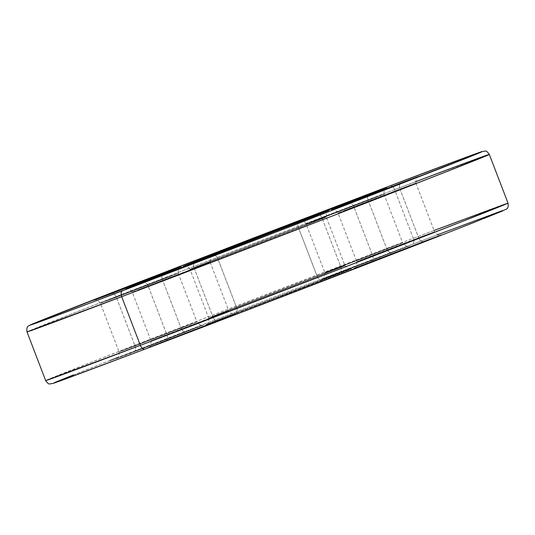 <?xml version="1.0" encoding="UTF-8"?>
<svg xmlns="http://www.w3.org/2000/svg" width="535" height="535" viewBox="0 0 535 535"><rect width="100%" height="100%" fill="white"/><g stroke="black" fill="none" stroke-linecap="round" stroke-linejoin="round"><path stroke-width="0.4" stroke-dasharray="2.67 2.01" d="M399.959 189.069C410.077 185.224 424.984 179.653 408.399 186.16L353.989 207.092A5.21 3.083 69.2 0 0 349.268 203.347A5.21 3.083 -110.8 0 1 353.989 207.092L343.764 210.71L399.959 189.069A5.21 3.083 -110.8 0 1 400.013 183.873A5.21 3.083 69.2 0 0 399.959 189.069L410.184 185.458L353.989 207.092C343.871 210.944 328.965 216.514 345.55 210.008L399.959 189.069L418.637 237.734L364.228 258.673C347.65 265.179 362.556 259.609 372.668 255.763A5.21 3.083 -110.8 0 1 371.664 261.755C360.282 266.082 343.517 272.348 362.168 265.032L434.942 237.112L404.233 249.297L354.966 267.888L423.379 241.479C434.761 237.145 451.533 230.879 432.875 238.202L371.664 261.755A5.21 3.083 69.2 0 0 372.668 255.763L434.587 231.802L418.637 237.734L399.959 189.069L415.909 183.137L434.587 231.802L356.725 261.695L372.668 255.763L353.989 207.092L372.668 255.763L427.077 234.825C443.662 228.318 428.756 233.889 418.637 237.734A5.21 3.083 69.2 0 0 423.359 241.486A5.21 3.083 -110.8 0 1 418.637 237.734M162.319 279.243C172.437 275.398 187.344 269.827 170.759 276.334L116.349 297.266A5.21 3.083 69.2 0 0 111.628 293.521A5.21 3.083 -110.8 0 1 116.349 297.266L106.124 300.884L162.319 279.243A5.21 3.083 -110.8 0 1 162.373 274.047A5.21 3.083 69.2 0 0 162.319 279.243L172.544 275.632L116.349 297.266C106.231 301.118 91.325 306.689 107.91 300.182L162.319 279.243L180.997 327.908L126.588 348.847C110.003 355.354 124.909 349.783 135.027 345.938A5.21 3.083 -110.8 0 1 134.024 351.93C122.642 356.257 105.87 362.523 124.528 355.207L197.301 327.286L166.592 339.471L117.325 358.062L185.739 331.653C197.121 327.32 213.893 321.053 195.235 328.376L134.024 351.93A5.21 3.083 69.2 0 0 135.027 345.938L196.947 321.976L180.997 327.908L162.319 279.243L178.269 273.311L196.947 321.976L119.078 351.869L135.027 345.938L116.349 297.266L135.027 345.938L189.437 324.999C206.022 318.492 191.115 324.063 180.997 327.908A5.21 3.083 69.2 0 0 185.719 331.66A5.21 3.083 -110.8 0 1 180.997 327.908M508.003 203.099A247.611 1.297 -21 0 0 413.314 238.329A247.611 1.297 -21 0 0 172.009 330.837A247.611 1.297 -21 0 0 45.669 380.572L91.391 362.188L210.556 315.944L413.314 238.329L394.629 189.664A5.21 3.083 69.2 0 0 389.908 185.912A5.21 3.083 -110.8 0 1 394.629 189.664L191.878 267.279L72.713 313.523L26.991 331.907A247.611 1.297 159 0 1 153.331 282.166A247.611 1.297 159 0 1 394.629 189.664L413.314 238.329A5.21 3.083 -110.8 0 1 412.304 244.321L276 296.383L96.053 366.007C-0.348 403.838 86.302 371.464 145.099 349.087L163.643 342.039M298.376 227.402C316.078 220.661 342.166 210.917 313.142 222.306L217.926 258.94A5.21 3.083 69.2 0 0 213.204 255.195A5.21 3.083 -110.8 0 1 217.926 258.94L190.019 269.326A72.981 0.381 159 0 1 227.261 254.667A72.981 0.381 159 0 1 298.376 227.402A5.21 3.083 -110.8 0 1 298.222 222.567A5.21 3.083 69.2 0 0 298.376 227.402A72.981 0.381 159 0 1 326.283 217.016A72.981 0.381 159 0 1 289.047 231.675A72.981 0.381 159 0 1 217.926 258.94C200.224 265.681 174.136 275.425 203.16 264.036L298.376 227.402L317.061 276.067L221.844 312.701C192.821 324.09 218.909 314.346 236.61 307.605A5.21 3.083 -110.8 0 1 235.601 313.597C216.635 320.819 188.688 331.259 219.785 319.061L341.069 272.536L351.635 268.724L344.894 271.479L289.89 292.839L207.774 323.822L321.802 279.805C340.768 272.589 368.715 262.143 337.618 274.348L235.601 313.597A5.21 3.083 69.2 0 0 236.61 307.605A72.981 0.381 -21 0 0 307.732 280.34A72.981 0.381 -21 0 0 344.968 265.681A72.981 0.381 -21 0 0 317.061 276.067L298.376 227.402L326.283 217.016L344.968 265.681L317.061 276.067A72.981 0.381 -21 0 0 245.939 303.332A72.981 0.381 -21 0 0 208.703 317.991L236.61 307.605L217.926 258.94L236.61 307.605L331.827 270.971C360.851 259.582 334.763 269.326 317.061 276.067A5.21 3.083 69.2 0 0 321.782 279.812A5.21 3.083 -110.8 0 1 317.061 276.067M368.053 200.083C378.171 196.231 393.078 190.661 376.493 197.168L322.083 218.106A5.21 3.083 69.2 0 0 317.362 214.354A5.21 3.083 -110.8 0 1 322.083 218.106L311.858 221.717L368.053 200.083A5.21 3.083 -110.8 0 1 368.107 194.88A5.21 3.083 69.2 0 0 368.053 200.083L378.278 196.465L322.083 218.106C311.965 221.958 297.059 227.522 313.644 221.015L368.053 200.083L386.738 248.748L332.329 269.68C315.744 276.194 330.65 270.623 340.762 266.771A5.21 3.083 -110.8 0 1 339.758 272.763C328.376 277.097 311.611 283.363 330.269 276.04L403.036 248.126L372.327 260.311L323.06 278.902L391.48 252.487C402.855 248.153 419.627 241.894 400.969 249.21L339.758 272.763A5.21 3.083 69.2 0 0 340.762 266.771L402.681 242.816L386.738 248.748L368.053 200.083L384.003 194.151L402.681 242.816L324.819 272.703L340.762 266.771L322.083 218.106L340.762 266.771L395.171 245.833C411.756 239.326 396.85 244.896 386.738 248.748A5.21 3.083 69.2 0 0 391.453 252.493A5.21 3.083 -110.8 0 1 386.738 248.748M194.225 268.236C204.337 264.384 219.243 258.813 202.665 265.32L148.255 286.258A5.21 3.083 69.2 0 0 143.534 282.513A5.21 3.083 -110.8 0 1 148.255 286.258L138.03 289.87L194.225 268.236A5.21 3.083 -110.8 0 1 194.279 263.033A5.21 3.083 69.2 0 0 194.225 268.236L204.45 264.618L148.255 286.258C138.137 290.11 123.231 295.681 139.816 289.167L194.225 268.236L212.903 316.901L158.494 337.839C141.909 344.346 156.815 338.775 166.933 334.923A5.21 3.083 -110.8 0 1 165.93 340.915C154.548 345.249 137.776 351.515 156.434 344.192L229.207 316.279L198.498 328.463L149.232 347.055L217.645 320.639C229.027 316.312 245.799 310.046 227.141 317.362L165.93 340.915A5.21 3.083 69.2 0 0 166.933 334.923L228.853 310.969L212.903 316.901L194.225 268.236L210.168 262.304L228.853 310.969L150.984 340.855L166.933 334.923L148.255 286.258L166.933 334.923L221.343 313.991C237.928 307.478 223.021 313.049 212.903 316.901A5.21 3.083 69.2 0 0 217.625 320.646A5.21 3.083 -110.8 0 1 212.903 316.901M437.516 234.771L288.318 291.655L117.814 357.5M110.029 360.543L73.496 374.895M54.637 382.518L52.611 383.434L55.078 382.752M183.298 334.556L203.868 326.711M447.374 232.865L483.907 218.507M502.766 210.884L504.652 209.894L502.332 210.656M489.318 154.434L394.629 189.664A247.611 1.297 159 0 1 415.581 181.726M217.926 258.94A72.981 0.381 159 0 1 190.019 269.326L208.703 317.991A72.981 0.381 -21 0 0 236.61 307.605M116.349 297.266L100.399 303.205L119.078 351.869L135.027 345.938M322.083 218.106L306.134 224.038L324.819 272.703L340.762 266.771M353.989 207.092L338.04 213.03L356.725 261.695L372.668 255.763M148.255 286.258L132.305 292.19L150.984 340.855L166.933 334.923M145.099 349.087L281.41 297.025L461.351 227.395C557.751 189.571 471.101 221.945 412.304 244.321A5.21 3.083 69.2 0 0 413.314 238.329L434.072 230.465M331.774 209.88C332.944 208.643 335.037 209.687 338.04 213.03M94.133 300.055C95.304 298.818 97.397 299.861 100.399 303.205M183.946 266.129L185.826 266.022L187.946 266.791L190.019 269.326M299.954 220.868L302.73 220.901L304.642 221.938L306.134 224.038M126.039 289.047C127.21 287.803 129.296 288.853 132.305 292.19M208.703 317.991C208.69 322.645 207.861 324.805 206.229 324.477L351.147 268.851C350.151 270.188 348.091 269.132 344.968 265.681M119.078 351.869C119.104 356.29 118.255 358.47 116.53 358.396L203.213 325.126C201.976 326.33 199.889 325.28 196.947 321.976M324.819 272.703C324.845 277.13 323.989 279.303 322.264 279.237L408.947 245.96C407.71 247.17 405.624 246.12 402.681 242.816M356.725 261.695C356.745 266.116 355.895 268.296 354.17 268.222L440.853 234.945C439.616 236.156 437.53 235.106 434.587 231.802M150.984 340.855C151.01 345.282 150.161 347.456 148.436 347.389L235.119 314.112C233.882 315.322 231.795 314.272 228.853 310.969M212.723 255.77C210.977 255.75 210.128 257.93 210.168 262.304M386.558 187.618C384.805 187.598 383.956 189.778 384.003 194.151M328.757 210.529C327.079 210.262 326.256 212.422 326.283 217.016M180.817 266.784C179.071 266.764 178.222 268.938 178.269 273.311M418.457 176.603C416.712 176.59 415.862 178.764 415.909 183.137"/><path stroke-width="0.8" d="M400.962 183.077L339.752 206.63C321.094 213.953 337.866 207.687 349.248 203.353L332.549 209.493L368.394 195.536L417.661 176.945L349.248 203.353L410.459 179.8C429.117 172.484 412.345 178.743 400.962 183.077A5.21 3.083 69.2 0 0 400.013 183.873A5.21 3.083 -110.8 0 1 400.962 183.077M163.322 273.251L102.111 296.805C83.453 304.127 100.226 297.861 111.608 293.528L94.909 299.667L130.754 285.71L180.021 267.119L111.608 293.528L172.818 269.974C191.476 262.658 174.704 268.924 163.322 273.251A5.21 3.083 69.2 0 0 162.373 274.047A5.21 3.083 -110.8 0 1 163.322 273.251M55.078 382.752L145.099 349.087L64.36 379.415L53.239 383.374L50.009 383.896C48.986 384.418 47.541 383.307 45.669 380.572L26.991 331.907L121.672 296.678A5.21 3.083 -110.8 0 1 122.682 290.686C63.886 313.062 -22.764 345.436 73.636 307.612L253.577 237.981L389.888 185.919L178.643 266.831L36.413 322.384L30.334 325.113L37.136 322.765L89.612 303.198L290.966 226.332L476.157 154.227L482.236 151.499L468.847 156.247L389.888 185.919C448.684 163.543 535.334 131.169 438.934 168.993L258.993 238.623L122.682 290.686A5.21 3.083 69.2 0 0 121.672 296.678A247.611 1.297 159 0 1 26.991 331.907C26.543 328.243 27.131 326.216 28.77 325.822L30.589 324.825C38.56 321.261 87.961 301.921 145.707 279.564L389.908 185.912L466.286 157.19L481.908 151.586L485.031 151.117C486.021 150.609 487.445 151.719 489.318 154.434A247.611 1.297 159 0 1 362.977 204.169A247.611 1.297 159 0 1 121.672 296.678L140.357 345.342L45.669 380.572A247.611 1.297 -21 0 0 140.357 345.342L121.672 296.678L324.431 219.062L443.595 172.818L489.318 154.434A247.611 1.297 159 0 0 415.581 181.726M299.386 221.403L197.368 260.659C166.271 272.863 194.218 262.417 213.184 255.202L185.357 265.427L245.097 242.161L327.213 211.185L213.184 255.202L315.202 215.946C346.299 203.741 318.352 214.187 299.386 221.403A5.21 3.083 69.2 0 0 298.222 222.567A5.21 3.083 -110.8 0 1 299.386 221.403M369.056 194.091L307.846 217.645C289.194 224.961 305.96 218.695 317.342 214.368L300.643 220.5L336.488 206.543L385.755 187.952L317.342 214.368L378.553 190.814C397.211 183.492 380.438 189.758 369.056 194.091A5.21 3.083 69.2 0 0 368.107 194.88A5.21 3.083 -110.8 0 1 369.056 194.091M195.228 262.244L134.017 285.797C115.359 293.113 132.132 286.847 143.514 282.52L126.815 288.653L162.66 274.696L211.927 256.104L143.514 282.52L204.724 258.967C223.376 251.644 206.61 257.91 195.228 262.244A5.21 3.083 69.2 0 0 194.279 263.033A5.21 3.083 -110.8 0 1 195.228 262.244M145.079 349.094A5.21 3.083 -110.8 0 1 140.357 345.342A247.611 1.297 -21 0 0 381.656 252.834A247.611 1.297 -21 0 0 508.003 203.099L462.273 221.483L343.109 267.727L140.357 345.342A5.21 3.083 69.2 0 0 145.079 349.094C247.919 310.099 413.729 246.24 475.107 221.985L506.023 209.319C507.869 208.757 508.524 206.684 508.003 203.099L489.318 154.434M117.814 357.5L110.029 360.543M73.496 374.895L54.637 382.518M163.643 342.039L183.298 334.556M203.868 326.711L447.374 232.865M483.907 218.507L502.766 210.884M502.332 210.656L437.516 234.771M434.072 230.465L508.003 203.099M418.377 176.65L331.861 209.854M180.736 266.825L94.22 300.035M328.657 210.583L183.946 266.129M386.471 187.658L299.954 220.868M212.642 255.81L126.126 289.02"/></g></svg>
